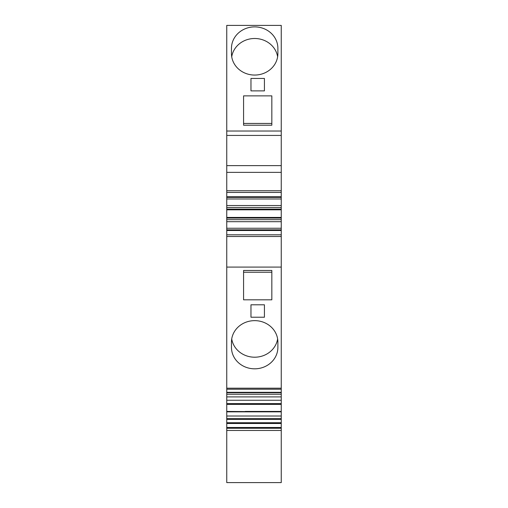 <?xml version="1.0" encoding="UTF-8"?>
<svg xmlns="http://www.w3.org/2000/svg" width="508" height="508" viewBox="0 0 508 508"><rect width="100%" height="100%" fill="white"/><g stroke="black" fill="none" stroke-linecap="round" stroke-linejoin="round"><path stroke-width="0.76" d="M271.831 270.466L271.831 272.237L243.573 272.237L243.573 270.466L243.573 299.815L271.831 299.815L271.831 270.466L243.573 270.466M281.248 236.493L226.752 236.493L226.752 234.81L281.248 234.81L281.248 389.223L226.752 389.223L226.752 388.188L281.248 388.188M281.248 267.087L226.752 267.087L226.752 388.188M277.882 347.383L277.882 342.081L277.882 347.383A23.209 21.444 0 0 1 254.667 368.821A23.209 21.444 0 0 1 231.464 347.377L231.464 342.094A23.209 21.444 0 0 1 254.667 320.643A23.209 21.444 0 0 1 277.882 342.081M264.427 304.8L250.971 304.8L250.971 317.227L264.427 317.227L264.427 304.8L264.427 317.227M250.971 317.227L250.971 304.8M245.256 411.429L281.248 411.429L281.248 411.848L226.752 411.429L226.752 411.842L281.248 411.842L281.248 418.655L226.752 418.655L226.752 392.316L226.752 392.728L281.248 392.735L281.248 389.223M281.248 392.316L226.752 392.316L226.752 389.223M226.752 236.493L226.752 267.087M226.752 219.672L281.248 219.672L281.248 234.81L226.752 234.81L226.752 209.804L281.248 209.804L281.248 190.741L226.752 190.741L226.752 192.424L281.248 192.424M281.248 209.163L226.752 209.163L226.752 209.804M226.752 209.163L226.752 192.424M226.752 172.364L226.752 25.4L281.248 25.4L281.248 172.364L226.752 172.364L226.752 190.741M281.248 430.454L226.752 430.454L226.752 482.6L281.248 482.6L281.248 419.367L226.752 419.367L226.752 427.482L281.248 427.482M226.752 430.454L226.752 427.482M226.752 418.655L226.752 419.367M281.248 411.429L281.248 392.735L245.256 392.735L245.256 392.316M281.248 418.655L281.248 419.367M281.248 172.364L281.248 190.741M281.248 219.672L281.248 209.804M231.718 338.925A23.209 21.444 180 0 0 254.673 357.207A23.209 21.444 180 0 0 277.628 338.925M281.248 228.251L226.752 228.251M281.248 221.691L226.752 221.691M226.752 207.562L281.248 207.562M281.248 205.543L226.752 205.543M226.752 198.984L281.248 198.984M281.248 165.633L226.752 165.633M250.971 78.448L264.427 78.448L264.427 90.881L250.971 90.881L250.971 78.448L250.971 90.881M277.882 48.317A23.209 21.444 0 0 0 254.673 26.886A23.209 21.444 0 0 0 231.464 48.33L231.464 53.613A23.209 21.444 0 0 0 254.673 75.057A23.209 21.444 0 0 0 277.882 53.619L277.882 48.317L277.882 53.619M271.831 125.209L271.831 95.866L243.573 95.866L243.573 125.209L271.831 125.209L271.831 123.444L243.573 123.444L243.573 125.209M264.427 90.881L264.427 78.448M231.718 56.775A23.209 21.444 180 0 1 254.673 38.494A23.209 21.444 180 0 1 277.628 56.775M281.248 394.265L226.752 394.265M281.248 396.9L226.752 396.9M281.248 400.253L226.752 400.253M281.248 416.02L226.752 416.02M281.248 418.846L226.752 418.846M226.752 404.374L281.248 404.374M281.248 230.492L226.752 230.492M281.248 229.851L226.752 229.851M281.248 218.078L226.752 218.078M281.248 217.437L226.752 217.437M281.248 197.39L226.752 197.39M281.248 196.748L226.752 196.748M281.248 135.426L226.752 135.426M281.248 131.026L226.752 131.026M281.248 428.257L226.752 428.257M281.248 423.488L226.752 423.488M281.248 422.72L226.752 422.72M245.256 423.488L245.256 422.72M281.248 403.606L226.752 403.606M245.256 404.374L245.256 403.606M245.256 392.735L226.752 392.735M245.256 411.848L226.752 411.848"/></g></svg>
